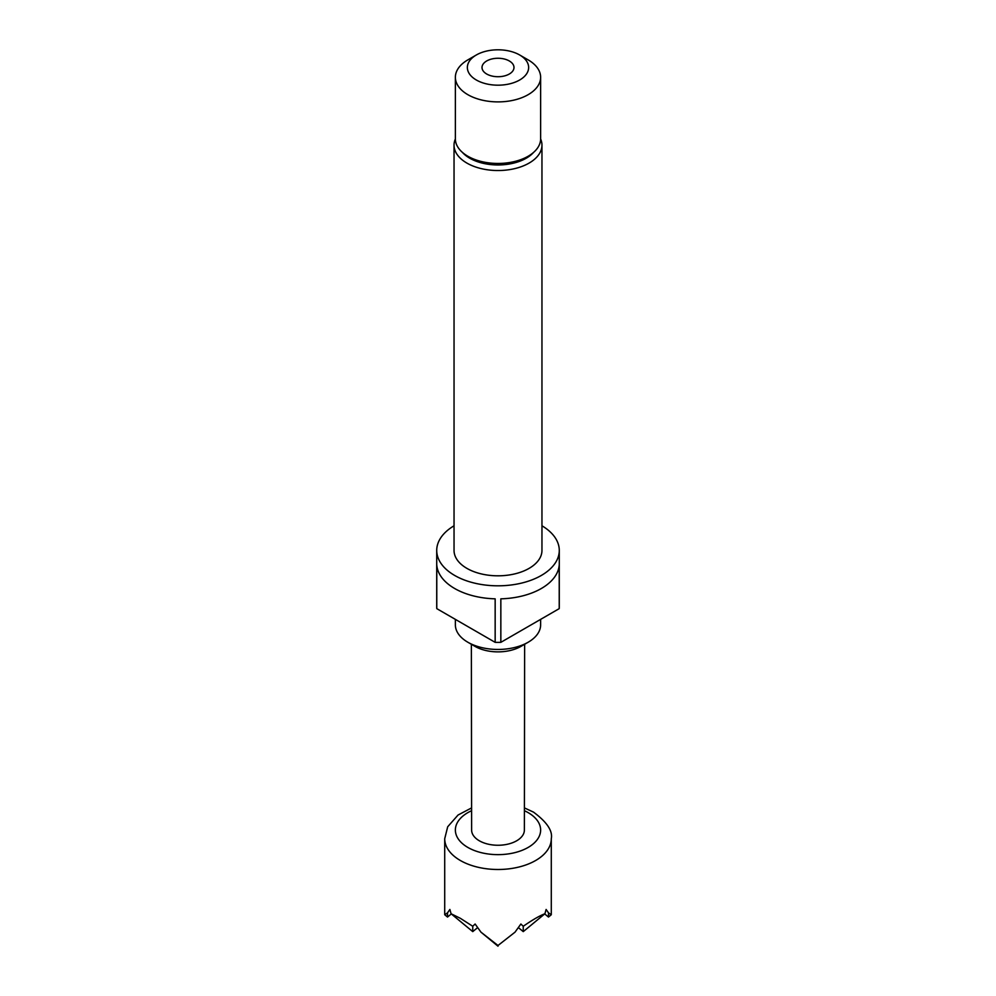 <?xml version="1.0" encoding="UTF-8"?>
<svg xmlns="http://www.w3.org/2000/svg" width="996" height="996" viewBox="0 0 996 996"><rect width="100%" height="100%" fill="white"/><g stroke="black" fill="none" stroke-linecap="round" stroke-linejoin="round"><path stroke-width="1.49" d="M509.305 60.968A15.986 9.225 0 0 0 491.887 58.963A15.986 9.225 0 0 0 482.014 67.491A15.986 9.225 0 0 0 486.695 74.015A15.986 9.225 0 0 0 504.113 76.02A15.986 9.225 0 0 0 513.986 67.491A15.986 9.225 0 0 0 509.305 60.968M548.485 912.834L548.485 917.055L551.286 914.739L548.485 912.834L546.119 909.448L544.924 913.743C539.82 915.648 532.586 919.818 523.249 926.268L520.883 924.014L515.032 932.156L498 945.503L480.968 932.156L475.117 924.014L472.751 926.268L460.326 918.3L451.076 913.743L449.881 909.448L447.515 912.834L444.714 914.739L444.714 838.732A53.286 30.764 180 0 0 460.326 860.482A53.286 30.764 180 0 0 518.393 867.155A53.286 30.764 180 0 0 551.286 838.732C552.88 830.938 546.941 822.061 533.47 812.101L524.406 807.905M524.631 644.275L524.382 830.042A26.382 15.226 180 0 1 508.085 844.098A26.382 15.226 180 0 1 479.35 840.798A26.382 15.226 180 0 1 471.618 830.042L471.369 644.275M528.141 642.246L520.983 646.379A32.507 18.762 180 0 1 475.017 646.379L467.859 642.246A42.629 24.614 0 0 0 528.141 642.246A42.629 24.614 0 0 0 540.629 624.841L540.629 619.375M528.141 156.248L526.262 157.331A39.965 23.07 180 0 1 469.739 157.331L467.859 156.248A42.629 24.614 0 0 0 528.141 156.248A42.629 24.614 0 0 0 540.629 138.842L540.629 77.277A42.629 24.614 0 0 0 528.141 59.872L519.663 54.979A30.639 17.691 0 0 0 476.337 54.979A30.639 17.691 0 0 0 476.337 80.004A30.639 17.691 0 0 0 519.663 80.004A30.639 17.691 0 0 0 519.663 54.979L528.141 59.872M476.337 54.979L467.859 59.872A42.629 24.614 0 0 0 455.371 77.277A42.629 24.614 0 0 0 467.859 94.682A42.629 24.614 0 0 0 514.31 100.023A42.629 24.614 0 0 0 540.629 77.277M533.57 152.413A39.965 23.07 180 0 1 469.739 158.202A39.965 23.07 180 0 1 462.43 152.413M540.629 138.954A43.961 25.386 180 0 1 541.961 145.155A43.961 25.386 180 0 1 514.82 168.598A43.961 25.386 180 0 1 466.912 163.095A43.961 25.386 180 0 1 454.039 145.155A43.961 25.386 180 0 1 455.371 138.954M541.961 525.788A61.279 35.383 180 0 1 559.279 550.439A61.279 35.383 180 0 1 521.456 583.121A61.279 35.383 180 0 1 454.674 575.451A61.279 35.383 180 0 1 436.721 550.439A61.279 35.383 180 0 1 454.039 525.788M436.783 608.643L436.783 565.13A61.279 35.383 0 0 0 454.674 588.512A61.279 35.383 0 0 0 495.161 598.833L495.161 642.345L436.783 608.643A61.279 35.383 180 0 1 436.721 607L436.721 550.439M500.839 642.345L500.839 598.833A61.279 35.383 0 0 0 559.217 565.13L559.217 608.643L500.839 642.345A61.279 35.383 180 0 1 495.161 642.345M559.279 550.439L559.279 607A61.279 35.383 180 0 1 559.217 608.643M475.017 646.379L467.859 642.246A42.629 24.614 0 0 1 455.371 624.841L455.371 619.375M541.961 145.155L541.961 550.439A43.961 25.386 180 0 1 514.82 573.883A43.961 25.386 180 0 1 466.912 568.38A43.961 25.386 180 0 1 454.039 550.439L454.039 145.155M469.739 157.331L467.859 156.248A42.629 24.614 0 0 1 455.371 138.842L455.371 77.277M472.751 926.268L472.751 931.621L451.076 913.743M523.249 926.268L523.249 931.621L544.924 913.743M548.485 917.055L544.712 913.93M472.751 931.621L477.607 927.625M447.515 912.834L447.515 917.055L451.288 913.93M447.515 917.055L444.714 914.739M498 945.503L515.032 932.156M498 946.2L480.968 932.156M523.249 931.621L518.393 927.625M471.594 810.707A42.629 24.614 0 0 0 467.859 847.434A42.629 24.614 0 0 0 528.141 847.434A42.629 24.614 0 0 0 528.141 812.624A42.629 24.614 0 0 0 524.406 810.707M551.286 914.739L551.286 838.732M471.594 807.905L458.06 815.014L447.69 826.78L444.714 838.732"/></g></svg>
